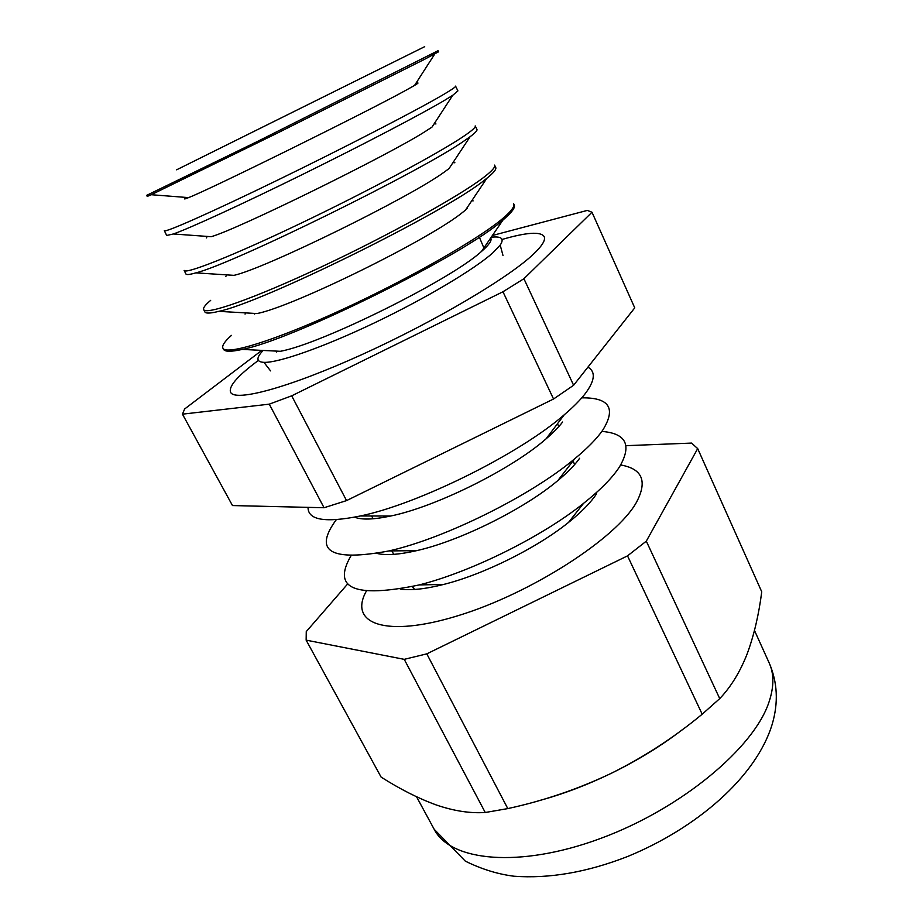 <?xml version="1.0" encoding="UTF-8"?>
<svg xmlns="http://www.w3.org/2000/svg" width="923" height="923" viewBox="0 0 923 923"><rect width="100%" height="100%" fill="white"/><g stroke="black" fill="none" stroke-linecap="round" stroke-linejoin="round"><path stroke-width="1.38" d="M502.054 239.461C526.664 232.308 540.693 231.35 544.166 236.588C545.735 239.922 542.332 245.61 533.944 253.675C509.784 277.108 434.71 321.677 361.516 354.778C288.23 387.995 234.777 402.093 230.588 392.24C228.558 386.772 236.553 377.115 254.575 363.281L258.348 360.443M491.394 237.223C501.558 236.08 504.489 238.699 500.197 245.091L492.709 252.948C474.249 269.435 425.411 298.567 374.357 322.912C323.281 347.29 278.423 362.958 263.943 362.358C256.213 361.92 255.948 357.951 263.159 350.452M415.731 83.612C419.111 82.343 418.719 82.943 414.554 85.424L405.993 90.235C366.35 112.214 207.606 190.553 188.546 197.614C184.058 199.426 183.342 199.38 186.4 197.453M424.418 59.384L276.692 133.431L151.268 194.718L147.219 196.426L146.676 195.341L257.632 141.369L438.067 50.696L438.598 51.78L424.418 59.384M164.317 230.692C164.34 233.138 210.144 212.948 277.027 180.412C343.817 147.934 415.881 110.702 442.175 95.311C451.532 89.831 455.997 86.774 455.558 86.116L457.912 90.892L452.708 95.323L444.632 100.295C421.257 114.187 362.785 144.796 302.34 174.562C241.872 204.352 189.734 228.246 173.374 233.981L166.694 235.457L164.317 230.692M452.708 95.323L432.022 127.074L425.411 131.378C388.525 155.156 236.403 229.862 211.159 236.703L173.374 233.981M184.127 270.393C185.038 274.604 231.731 256.282 298.821 224.243C365.808 192.284 437.294 154.003 462.735 136.927C471.791 130.87 475.956 127.189 475.207 125.909L476.937 129.428C477.537 130.455 475.241 132.889 470.072 136.742L464.557 140.619C422.503 170.57 231.742 264.347 195.861 272.862C189.665 274.65 186.342 275.008 185.881 273.912L184.127 270.393M470.072 136.742L449.016 168.609L444.528 171.897C410.227 197.245 264.924 268.581 233.981 275.354L195.861 272.862M210.663 300.367C205.344 304.798 203.002 307.844 203.648 309.505C205.425 315.458 253.006 298.971 320.281 267.416C387.464 235.965 458.396 196.668 482.994 177.931C491.763 171.286 495.616 167.005 494.555 165.102L495.697 167.409C496.655 169.14 493.713 172.763 486.859 178.277L484.194 180.354C445.024 212.348 262.005 302.629 218.797 311.351C210.259 313.462 205.598 313.624 204.802 311.812L203.648 309.505M486.859 178.277L465.515 210.063L463.358 211.782C431.479 238.503 293.179 306.667 257.021 313.555L218.797 311.351M231.454 335.384C224.751 341.337 221.889 345.548 222.87 348.04C225.512 355.713 273.946 341.014 341.418 309.955C408.797 278.988 479.175 238.699 502.954 218.324C511.423 211.102 514.976 206.233 513.626 203.706L514.192 204.848C515.553 207.387 512.011 212.278 503.543 219.512L503.023 219.951C465.665 254.067 291.98 340.287 242.218 349.413C230.923 351.94 224.658 351.859 223.447 349.182L222.87 348.04M490.771 238.146C492.063 240.453 489.109 244.768 481.91 251.079L481.494 251.437C451.209 279.507 320.985 344.152 280.315 351.294L242.218 349.413M308.028 507.362C307.936 520.18 325.369 523.041 360.351 515.98C418.407 504.085 519.695 453.804 564.276 414.75C573.506 406.893 580.567 399.763 585.459 393.348C594.977 380.414 595.808 371.681 587.916 367.146M354.594 517.18C361.689 519.995 373.7 519.614 390.625 516.026C435.76 506.889 511.434 469.322 546.012 438.898C553.154 432.772 558.68 427.153 562.592 422.03M336.295 519.695C312.955 551.423 330.549 561.83 389.079 550.916C444.955 538.351 530.944 495.663 574.741 458.754C587.409 448.266 596.708 438.794 602.638 430.326C616.356 408.324 609.411 397.501 581.778 397.836M377.08 553.454C385.976 555.577 399.151 554.642 416.585 550.662C459.769 541.028 524.126 509.081 557.896 480.514C567.657 472.391 574.914 464.961 579.667 458.223M350.89 555.992C331.842 588.747 354.64 598.381 419.284 584.917C471.088 571.902 541.87 536.771 583.544 503.37C600.515 489.871 612.526 477.676 619.575 466.761C632.07 445.163 626.163 433.372 601.865 431.41M400.294 589.116C410.943 590.593 425.376 589.036 443.605 584.455C483.421 574.521 536.494 548.17 568.487 522.464C581.502 512.069 590.835 502.539 596.5 493.886M366.258 591.274C348.317 623.521 385.099 638.301 458.223 615.641C531.233 593.339 616.229 538.386 636.259 502.666C647.704 481.333 642.512 468.769 620.683 464.984M682.882 729.285C661.445 745.796 637.435 760.54 610.864 773.509C586.578 785.242 562.534 794.311 538.744 800.737M176.616 169.809L424.695 46.658L176.616 169.809M193.426 161.456L403.893 56.984L193.426 161.456M507.8 808.594C543.635 800.818 577.994 789.119 610.864 773.509C643.562 757.31 674.009 737.546 702.195 714.206L719.732 698.619L646.308 541.155L627.525 555.865L426.795 653.853L507.8 808.594L485.244 812.505C470.095 813.486 453.735 810.959 436.175 804.925C418.431 798.441 400.074 789.165 381.107 777.097L306.148 640.147L306.263 631.597L347.694 583.913M426.795 653.853L404.239 659.345L306.148 640.147M485.244 812.505L404.239 659.345M702.195 714.206L627.525 555.865M626.025 445.682L691.569 443.086L697.696 448.613L646.308 541.155M719.732 698.619C730.981 686.816 740.131 671.863 747.215 653.738C753.976 635.359 758.821 614.706 761.74 591.793L697.696 448.613M261.797 350.382L184.635 408.981L182.454 414.162L232.481 505.562L324.054 507.742L346.552 500.601L553.546 399.013L573.61 385.26L634.747 307.867L591.989 212.244L587.328 210.409L492.628 235.434M324.054 507.742L269.274 404.159L291.691 395.829L502.966 291.76L553.546 399.013M346.552 500.601L291.691 395.829M573.61 385.26L523.918 278.723L502.966 291.76M182.454 414.162L269.274 404.159M523.918 278.723L591.989 212.244M414.589 589.462L412.466 586.59M575.087 464.038L574.394 464.061M769.205 663.002C777.547 682.328 778.539 702.784 772.159 724.359C756.133 777.016 696.853 828.127 627.525 856.544C587.19 872.247 549.358 878.811 514.042 876.227C497.751 874.185 481.494 869.143 465.273 861.101L434.191 829.304C450.274 861.205 519.153 868.601 600.377 838.522C681.589 808.686 754.403 747.503 769.101 701.745C774.085 686.677 774.12 673.767 769.205 663.002L754.483 630.467M500.197 245.091L502.989 255.509M188.546 197.614L151.268 194.718M187.461 198.053L187.15 197.51L186.608 198.376M207.248 236.426L206.291 237.949M226.804 274.892L225.777 276.508M245.83 312.909L245.068 314.097M481.494 251.437L503.023 219.951M546.012 438.898L564.276 414.75M390.625 516.026L360.351 515.98M557.896 480.514L574.741 458.754M416.585 550.662L389.079 550.916M568.487 522.464L583.544 503.37M443.605 584.455L419.284 584.917M416.561 796.791L434.191 829.304M574.614 464.581L573.079 460.9M558.738 426.668L557.492 423.703M483.94 248.102L479.349 237.13M467.361 208.494L467.05 207.767M415.558 84.824L415.315 84.247L416.342 84.339M393.786 554.342L391.79 550.893M373.192 518.772L371.577 515.992M276.623 352.021L276.092 351.086M254.656 314.074L254.263 313.393M412.696 587.005L413.989 589.497M471.757 200.752L473.164 200.868M452.974 162.61L454.889 162.771M434.168 123.774L435.956 123.936M414.554 85.424L434.791 53.972M263.943 362.358L270.554 370.884"/></g></svg>
